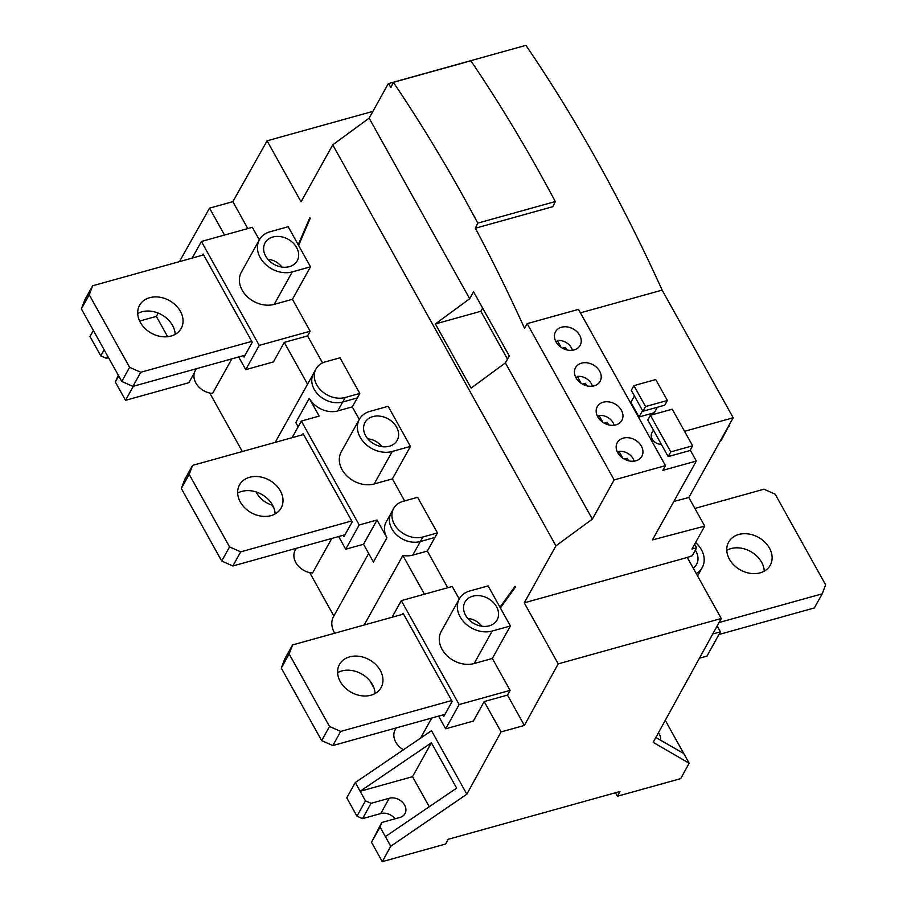 <?xml version="1.0" encoding="UTF-8"?>
<svg xmlns="http://www.w3.org/2000/svg" width="907" height="907" viewBox="0 0 907 907"><rect width="100%" height="100%" fill="white"/><g stroke="black" fill="none" stroke-linecap="round" stroke-linejoin="round"><path stroke-width="1.36" d="M372.89 111.38L267.089 140.812L301.045 201.819L332.744 144.859L555.934 545.855L524.246 602.826L558.213 663.867L721.258 618.506L653.165 742.357L689.161 763.229L680.703 778.625L617.372 796.244L619.98 791.505L448.205 839.292L445.609 844.032L382.289 861.65L371.519 842.308L381.734 822.502L380.033 827.003L385.362 836.594L456.629 788.115L431.403 742.788L412.538 776.687L360.136 791.267L431.403 742.788M721.258 618.506L687.279 557.465L692.234 555.753L696.633 547.839L694.637 544.245M332.744 144.859L369.138 118.125L388.332 83.625L525.901 45.35A1016.928 496.118 74.5 0 1 662.144 290.127L580.412 312.836M392.062 617.259L401.313 600.638L452.253 586.466L459.248 599.017M447.718 587.725L427.322 551.071L437.446 532.931L417.617 497.308L403.059 501.356A22.108 17.301 -150.9 0 0 393.661 508.419L391.144 512.943A22.108 17.301 -150.9 0 0 396.166 534.427A22.108 17.301 -150.9 0 0 420.372 541.502L422.889 536.978A22.108 17.301 -150.9 0 1 398.683 529.915A22.108 17.301 -150.9 0 1 393.661 508.419M392.38 478.885L410.452 446.403L388.139 406.302L369.943 411.37A24.886 19.478 29.1 0 0 359.353 419.317L341.281 451.799A24.886 19.478 29.1 0 0 346.939 475.994A24.886 19.478 29.1 0 0 374.183 483.953L392.38 478.885L404.635 500.913M292.111 437.673L301.351 421.063L319.185 416.098L309.287 398.309A22.074 17.267 29.1 0 0 337.744 410.928L352.301 406.88L359.297 419.431M352.301 406.88L357.267 397.958M337.744 410.928L342.71 402.005L357.29 397.946L359.807 393.434L339.978 357.8L325.42 361.848A22.108 17.301 -150.9 0 0 316.01 368.922L313.493 373.435A22.108 17.301 -150.9 0 0 318.516 394.93A22.108 17.301 -150.9 0 0 342.733 402.005L345.25 397.481A22.108 17.301 -150.9 0 1 321.033 390.407A22.108 17.301 -150.9 0 1 316.01 368.922M322.586 362.902L307.564 335.919L310.183 331.214L259.243 345.386L245.752 369.637L238.688 356.961M310.5 266.828L298.607 245.446L310.228 218.326L309.854 217.646L298.222 244.765L288.188 226.727L269.991 231.784A24.886 19.478 29.1 0 0 259.402 239.743A24.886 19.478 29.1 0 0 265.059 263.926A24.886 19.478 29.1 0 0 292.303 271.885L310.5 266.828L292.428 299.31L310.183 331.214M192.159 258.098L201.399 241.477L252.35 227.306L259.334 239.856M247.815 228.564L232.838 201.66L267.089 140.812M558.213 663.867L524.371 725.441L507.478 695.091L510.097 690.374L459.146 704.558L445.654 728.797L438.603 716.122M510.414 625.989L488.091 585.888L469.894 590.945A24.886 19.478 29.1 0 0 459.305 598.903A24.886 19.478 29.1 0 0 464.962 623.086A24.886 19.478 29.1 0 0 492.218 631.045L510.414 625.989L492.331 658.471L510.097 690.374M500.369 607.939L515.459 587.044L515.063 586.33L499.972 607.225M472.808 596.182A18.389 14.399 29.1 0 0 464.985 602.055A18.389 14.399 29.1 0 0 469.157 619.934A18.389 14.399 29.1 0 0 489.304 625.819A18.389 14.399 29.1 0 0 497.127 619.934A18.389 14.399 29.1 0 0 492.943 602.055A18.389 14.399 29.1 0 0 472.808 596.182M298.607 245.446L298.222 244.765M272.894 237.01A18.389 14.399 29.1 0 0 265.071 242.895A18.389 14.399 29.1 0 0 269.254 260.774A18.389 14.399 29.1 0 0 289.39 266.658A18.389 14.399 29.1 0 0 297.213 260.774A18.389 14.399 29.1 0 0 293.04 242.895A18.389 14.399 29.1 0 0 272.894 237.01M292.428 299.31L274.231 304.367L292.303 271.885M201.399 241.477L259.243 345.386M259.402 239.743L241.33 272.225A24.886 19.478 29.1 0 0 246.987 296.408A24.886 19.478 29.1 0 0 274.231 304.367M307.564 335.919L284.276 342.404L273.404 361.938L245.752 369.637M284.276 342.404L307.552 384.228M359.807 393.434L345.25 397.481M301.351 421.063L359.195 524.972L345.703 549.223L338.64 536.536M390.702 513.816L386.201 521.899A22.074 17.267 29.1 0 0 386.926 537.794L377.029 520.006L359.195 524.972M359.353 419.317A24.886 19.478 29.1 0 0 365.011 443.512A24.886 19.478 29.1 0 0 392.255 451.471L410.452 446.403M372.856 416.596A18.389 14.399 29.1 0 0 365.033 422.469A18.389 14.399 29.1 0 0 369.206 440.349A18.389 14.399 29.1 0 0 389.352 446.233A18.389 14.399 29.1 0 0 397.175 440.36A18.389 14.399 29.1 0 0 392.992 422.481A18.389 14.399 29.1 0 0 372.856 416.596M381.598 446.607L381.666 446.482A15.578 12.188 29.1 0 0 367.823 438.863M434.929 537.454L420.372 541.502M437.446 532.931L422.889 536.978M427.322 551.071L412.764 555.118L420.338 541.513M364.161 625.025L402.867 555.458A22.074 17.267 29.1 0 0 412.764 555.118M402.867 555.458L424.431 594.21M507.478 695.091L484.179 701.564L473.318 721.099L445.654 728.797M401.313 600.638L459.146 704.558M402.391 614.379L403.059 613.189L452.162 701.417L443.908 716.247L443.138 714.852M492.331 658.471L474.146 663.539L492.218 631.045M459.305 598.903L441.233 631.385A24.886 19.478 29.1 0 0 446.89 655.58A24.886 19.478 29.1 0 0 474.146 663.539M484.179 701.564L501.083 731.915L524.371 725.441M501.083 731.915L466.844 794.192L431.494 730.702L355.283 782.548L365.476 800.847L371.054 803.33L389.25 798.262A11.904 9.308 -150.9 0 1 402.277 802.071A11.904 9.308 -150.9 0 1 404.987 813.636A11.904 9.308 -150.9 0 1 399.919 817.445L381.734 822.502M385.362 836.594L390.747 846.254L466.844 794.192M390.747 846.254L382.289 861.65M524.246 602.826L687.279 557.465M388.332 83.625A1016.928 496.118 74.5 0 1 390.94 87.446L393.355 82.344A1025.579 500.347 74.5 0 1 477.774 223.122L475.37 228.224A1016.928 496.118 74.5 0 1 524.552 328.345L527.171 323.64L614.152 479.916L665.466 465.642L662.847 470.348L696.327 461.039L652.45 539.903L704.728 526.105L691.996 548.996L696.633 547.839M614.152 479.916L592.339 519.133L505.392 362.913L509.281 355.918L473.567 291.748L469.679 298.754L369.138 118.125M555.934 545.855L592.339 519.133M469.679 298.754L435.383 323.935L471.096 388.094L505.392 362.913M435.383 323.935L480.857 311.282L507.489 359.138M482.649 308.063L480.857 311.282M475.37 228.224L552.885 206.66L555.299 201.558L477.774 223.122M704.728 526.105L688.81 497.512L733.185 417.764L662.144 290.127M733.185 417.764L684.536 431.301M673.833 501.469L688.81 497.512M696.327 461.039L690.238 450.087M653.425 430.111L651.884 432.866A8.651 6.768 29.1 0 0 652.178 439.09A8.651 6.768 29.1 0 0 661.339 444.328M657.36 407.243L654.31 412.73L639.027 416.982L630.875 402.334L634.412 395.962M527.171 323.64L578.485 309.366L665.466 465.642M561.535 327.234A14.059 11.009 29.1 0 0 555.549 331.735A14.059 11.009 29.1 0 0 558.746 345.408A14.059 11.009 29.1 0 0 574.154 349.909A14.059 11.009 29.1 0 0 580.129 345.408A14.059 11.009 29.1 0 0 576.931 331.735A14.059 11.009 29.1 0 0 561.535 327.234M581.523 363.151A14.059 11.009 29.1 0 0 575.537 367.652A14.059 11.009 29.1 0 0 578.734 381.325A14.059 11.009 29.1 0 0 594.142 385.826A14.059 11.009 29.1 0 0 600.117 381.325A14.059 11.009 29.1 0 0 596.931 367.652A14.059 11.009 29.1 0 0 581.523 363.151M603.257 402.209A14.059 11.009 29.1 0 0 597.282 406.71A14.059 11.009 29.1 0 0 600.479 420.383A14.059 11.009 29.1 0 0 615.876 424.873A14.059 11.009 29.1 0 0 621.862 420.383A14.059 11.009 29.1 0 0 618.665 406.71A14.059 11.009 29.1 0 0 603.257 402.209M623.256 438.126A14.059 11.009 29.1 0 0 617.27 442.627A14.059 11.009 29.1 0 0 620.467 456.289A14.059 11.009 29.1 0 0 635.864 460.79A14.059 11.009 29.1 0 0 641.85 456.3A14.059 11.009 29.1 0 0 638.653 442.627A14.059 11.009 29.1 0 0 623.256 438.126M556.297 342.347L557.317 340.499L561.138 347.358M572.385 350.261A12.12 9.478 29.1 0 0 557.317 340.499M566.886 349.921L565.469 347.37L562.499 348.197M565.469 347.37L564.483 349.15M576.285 378.264L577.317 376.416L581.126 383.276M592.373 386.178A12.12 9.478 29.1 0 0 577.317 376.416M586.874 385.838L585.457 383.287L582.498 384.115M585.457 383.287L584.482 385.056M598.019 417.311L599.051 415.474L602.872 422.333M614.107 425.236A12.12 9.478 29.1 0 0 599.051 415.474M608.62 424.884L607.202 422.345L604.232 423.172M607.202 422.345L606.216 424.113M618.018 453.228L619.039 451.391L622.86 458.25M634.106 461.153A12.12 9.478 29.1 0 0 619.039 451.391M628.608 460.801L627.191 458.262L624.22 459.089M627.191 458.262L626.204 460.03M650.398 415.27L647.779 419.975L668.164 456.595L690 450.518L692.619 445.802L672.234 409.193L650.398 415.27L670.783 451.879L692.619 445.802M668.164 456.595L670.783 451.879M642.564 410.61L639.027 416.982M642.927 411.256L664.763 405.18L667.382 400.475L645.546 406.551L642.927 411.256L631.283 390.339L633.902 385.634L645.546 406.551M667.382 400.475L655.738 379.557L633.902 385.634M393.355 82.344L470.869 60.78A1025.579 500.347 74.5 0 1 555.299 201.558M665.284 720.328L689.161 763.229M683.787 753.57L655.852 737.482M617.372 796.244L615.445 792.763M333.855 615.989L309.706 572.612M274.129 508.68L272.168 505.165M242.316 451.527L209.755 393.037M374.081 688.254L370.101 681.123M296.249 548.338L295.251 550.118A17.312 13.548 29.1 0 0 297.213 564.71A17.312 13.548 29.1 0 0 312.552 573.02L331.792 538.441M196.297 368.752L195.3 370.544A17.312 13.548 29.1 0 0 197.25 385.124A17.312 13.548 29.1 0 0 212.601 393.434L231.841 358.866M179.427 261.635L209.551 208.134L224.528 235.049M133.34 386.269L125.517 400.327L188.837 382.709L194.381 372.754M104.146 349.796L100.768 355.861L89.997 336.52L93.398 330.488M209.551 208.134L232.838 201.66M243.223 355.691L244.006 357.086L252.248 342.256L203.145 254.028L202.488 255.218M92.639 285.784L84.782 299.911L81.381 308.913L121.753 381.439L132.91 386.382L140.766 372.267L129.61 367.312L89.237 294.786L92.639 285.784L203.633 254.901M251.772 341.383L140.766 372.267M171.049 336.055A23.797 18.628 29.1 0 0 181.173 328.447A23.797 18.628 29.1 0 0 175.765 305.308A23.797 18.628 29.1 0 0 149.7 297.689A23.797 18.628 29.1 0 0 139.576 305.296A23.797 18.628 29.1 0 0 144.984 328.436A23.797 18.628 29.1 0 0 171.049 336.055M245.06 355.181L132.91 386.382M175.187 334.366A23.797 18.628 29.1 0 0 141.843 311.815A23.797 18.628 29.1 0 0 137.705 313.505M696.27 573.621A24.886 19.478 29.1 0 0 702.222 567.612A24.886 19.478 29.1 0 0 695.601 542.511M693.243 568.179A18.389 14.399 29.1 0 0 696.553 564.449A18.389 14.399 29.1 0 0 695.329 550.175M712.743 633.993L720.441 631.85L706.95 656.101L699.433 658.187M717.165 625.955L720.441 631.85M718.979 634.492L814.361 607.951L822.218 593.824L825.619 584.822L775.156 494.168L763.989 489.213L694.887 508.442M403.547 614.062L292.542 644.945L284.685 659.072L281.295 668.074L321.656 740.6L332.824 745.554L444.963 714.353M337.619 672.677A23.797 18.628 -150.9 0 1 341.746 670.976A23.797 18.628 -150.9 0 1 375.09 693.526M726.768 550.311A23.797 18.628 -150.9 0 1 730.906 548.61A23.797 18.628 -150.9 0 1 764.25 571.161M719.047 622.531L822.218 593.824M738.763 534.495A23.797 18.628 -150.9 0 1 764.828 542.103A23.797 18.628 -150.9 0 1 770.236 565.242A23.797 18.628 -150.9 0 1 760.111 572.85A23.797 18.628 -150.9 0 1 734.046 565.231A23.797 18.628 -150.9 0 1 728.638 542.103A23.797 18.628 -150.9 0 1 738.763 534.495M332.824 745.554L340.681 731.427L451.675 700.544M321.656 740.6L329.513 726.473L340.681 731.427M281.295 668.074L289.152 653.947L329.513 726.473M292.542 644.945L289.152 653.947M349.603 656.861A23.797 18.628 -150.9 0 1 375.679 664.468A23.797 18.628 -150.9 0 1 381.076 687.608A23.797 18.628 -150.9 0 1 370.963 695.216A23.797 18.628 -150.9 0 1 344.887 687.597A23.797 18.628 -150.9 0 1 339.479 664.468A23.797 18.628 -150.9 0 1 349.603 656.861M89.237 294.786L81.381 308.913M129.61 367.312L121.753 381.439M125.517 400.327L115.325 382.017L118.295 375.226M118.704 375.952L115.325 382.017M100.768 355.861L106.346 358.344L108.557 357.732M106.346 358.344L107.627 356.054M167.648 336.701L156.344 316.396L139.644 321.044M158.181 313.096L156.344 316.396M256.125 491.957A22.074 17.267 29.1 0 0 272.656 505.312M298.165 426.8L295.795 422.56L309.287 398.309M302.439 434.804L303.108 433.614L352.211 521.831L343.957 536.661L343.186 535.277M377.029 520.006L363.537 544.257L345.703 549.223M386.926 537.794L373.435 562.045L363.537 544.257M368.65 553.44L333.549 616.533A22.074 17.267 29.1 0 0 334.728 633.211M420.553 738.139L431.743 718.027M396.2 727.913L395.203 729.704A17.312 13.548 29.1 0 0 403.445 749.783M365.476 800.847L356.961 816.153L346.769 797.843L355.283 782.548M356.961 816.153L362.539 818.624L380.736 813.568A11.904 9.308 -150.9 0 1 395.044 818.794M362.539 818.624L371.054 803.33M429.26 806.731L412.538 776.687M380.033 827.003L371.519 842.308M192.59 465.37L184.733 479.486L181.332 488.488L221.705 561.014L232.872 565.968L240.729 551.841L229.562 546.898L189.2 474.361L192.59 465.37L303.584 434.487M351.723 520.958L240.729 551.841M249.652 477.275A23.797 18.628 29.1 0 0 239.527 484.882A23.797 18.628 29.1 0 0 244.935 508.022A23.797 18.628 29.1 0 0 271 515.63A23.797 18.628 29.1 0 0 281.125 508.022A23.797 18.628 29.1 0 0 275.717 484.882A23.797 18.628 29.1 0 0 249.652 477.275M345.011 534.767L232.872 565.968M730.554 422.481L721.201 440.575L720.362 440.802M275.138 513.94A23.797 18.628 29.1 0 0 241.795 491.401A23.797 18.628 29.1 0 0 237.657 493.091M189.2 474.361L181.332 488.488M229.562 546.898L221.705 561.014M729.058 426.449L728.219 426.687M658.425 732.788A11.904 9.308 -150.9 0 1 660.591 740.214M281.646 267.021L281.714 266.896A15.578 12.188 29.1 0 0 267.871 259.289M481.549 626.181L481.617 626.057A15.578 12.188 29.1 0 0 467.774 618.449M374.183 483.953L392.255 451.471M380.736 813.568L389.25 798.262M697.574 575.968L702.222 567.612M275.206 442.378L312.949 374.534"/></g></svg>
